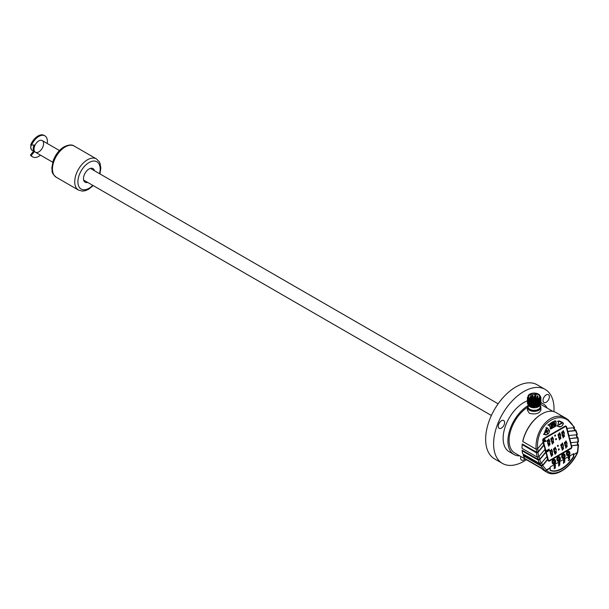 <?xml version="1.0" encoding="UTF-8"?>
<svg xmlns="http://www.w3.org/2000/svg" width="609" height="609" viewBox="0 0 609 609"><rect width="100%" height="100%" fill="white"/><g stroke="black" fill="none" stroke-linecap="round" stroke-linejoin="round"><path stroke-width="0.91" d="M546.806 431.948L547.544 433.334L547.126 431.766L548.108 431.202L547.963 430.654L546.981 431.225L546.562 429.657L546.661 431.408L545.687 431.971L545.831 432.519L546.806 431.948L545.755 432.504M547.544 433.334L547.148 433.501M547.126 431.766L547.468 433.319M548.108 431.202L547.049 431.751M547.887 430.647L548.031 431.187M546.981 431.225L546.494 429.649M551.32 424.001L550.612 424.404L551.48 427.67L552.576 427.038L552.782 424.427L554.205 426.094L555.301 425.463L554.426 422.204L553.726 422.608L554.342 424.937L552.805 423.141L552.241 423.468L551.937 426.323L551.32 424.001M552.576 427.038L551.411 427.655M552.782 424.427L552.508 427.023M555.301 425.463L554.129 426.087M554.357 422.189L555.225 425.455M554.274 424.975L552.728 423.126M551.937 426.323L551.244 423.986M561.917 422.806L559.085 424.45L559.191 424.854L562.031 423.217L561.917 422.806M562.031 423.217L559.115 424.846M561.841 422.798L561.955 423.209M40.483 155.158A12.165 7.026 -60 0 1 32.711 156.932A12.165 7.026 -60 0 1 31.242 155.523L34.568 151.39A6.745 3.898 120 0 0 35.421 152.235A6.745 3.898 120 0 0 42.166 148.345A6.745 3.898 120 0 0 42.166 140.55A6.745 3.898 120 0 0 35.109 145.018L31.592 145.109L30.8 144.653A12.165 7.026 -60 0 1 44.084 135.396L44.876 135.853A12.165 7.026 -60 0 1 47.228 143.473M34.568 151.39L33.769 150.933A6.745 3.898 -60 0 1 34.081 145.049M32.711 156.932L31.912 156.475A12.165 7.026 -60 0 1 30.45 155.059L33.769 150.933M31.592 145.109A12.165 7.026 -60 0 1 44.876 135.853M31.242 155.523L30.45 155.059M94.448 170.733A7.871 4.545 120 0 0 92.979 168.586A7.871 4.545 120 0 0 89.043 168.982A7.871 4.545 120 0 0 83.905 175.917A7.871 4.545 120 0 0 85.108 182.22A7.871 4.545 120 0 0 87.696 182.418M553.946 411.646A42.729 24.672 120 0 0 545.177 389.41L537.229 384.819A42.729 24.672 120 0 0 515.861 386.936A42.729 24.672 120 0 0 487.946 424.595A42.729 24.672 120 0 0 494.5 458.836L502.448 463.426A42.729 24.672 120 0 0 523.816 461.31A42.729 24.672 120 0 0 526.374 459.704M545.177 389.41A42.729 24.672 120 0 0 523.816 391.526A42.729 24.672 120 0 0 495.901 429.185A42.729 24.672 120 0 0 502.448 463.426M527.409 400.836A29.24 16.877 120 0 0 503.141 438.351A29.24 16.877 120 0 0 509.193 451.741L513.966 454.489A29.24 16.877 120 0 0 519.705 455.859M520.878 456.537A4.499 2.596 120 0 0 521.563 460.153A4.499 2.596 120 0 0 523.816 459.932A4.499 2.596 120 0 0 525.042 458.935M548.945 395.15A4.499 2.596 120 0 0 548.443 394.685A4.499 2.596 120 0 0 543.944 397.281A4.499 2.596 120 0 0 543.944 402.473A4.499 2.596 120 0 0 548.13 400.372A4.499 2.596 120 0 0 548.945 395.15M498.68 424.176A4.499 2.596 120 0 0 499.19 428.317A4.499 2.596 120 0 0 503.681 425.721A4.499 2.596 120 0 0 503.681 420.522A4.499 2.596 120 0 0 498.68 424.176M528.079 405.602A29.24 16.877 120 0 0 507.914 441.106A29.24 16.877 120 0 0 513.966 454.489M547.255 408.137A29.24 16.877 120 0 0 543.205 403.851A29.24 16.877 120 0 0 540.899 402.892M52.694 162.207L35.421 152.235A6.745 3.898 -60 0 1 34.386 146.83A6.745 3.898 -60 0 1 38.793 140.885A6.745 3.898 -60 0 1 42.166 140.55L59.438 150.522M34.447 145.033A6.181 3.57 120 0 0 34.249 150.705M540.221 405.761A6.745 3.898 180 0 1 540.899 407.459A6.745 3.898 180 0 1 536.735 411.06A6.745 3.898 180 0 1 529.381 410.215A6.745 3.898 180 0 1 527.402 407.459A6.745 3.898 180 0 1 528.079 405.761M540.899 407.459L540.899 410.23C539.148 413.671 535.303 414.706 529.381 413.328L527.402 410.23L527.402 407.459M530.256 398.826A5.511 3.182 0 0 0 536.263 399.519A5.511 3.182 0 0 0 539.658 396.581A5.511 3.182 0 0 0 534.154 393.399A5.511 3.182 0 0 0 528.642 396.581A5.511 3.182 0 0 0 530.256 398.826M532.738 407.512L532.738 407.071M532.738 406.926L532.738 406.157M532.738 404.17L532.738 403.402M532.738 403.257L532.738 402.48M533.69 400.676L533.69 401.476M533.69 402.541L533.69 403.31M533.69 403.455L533.69 404.231M533.69 406.211L533.69 406.987M533.69 407.132L533.69 407.596M533.362 403.531A5.511 3.182 0 0 0 532.837 403.592M540.899 398.423L534.146 402.541L527.402 398.872L534.162 402.397L540.868 397.89M527.44 398.355L527.409 398.735M540.853 397.806L540.457 396.847M527.44 399.268L534.162 403.31L540.899 399.192L534.146 403.455L527.402 399.786L527.455 399.337M540.899 399.192L540.868 398.811M527.44 400.189L534.162 404.231L540.899 400.105L534.146 404.376L527.402 400.707L527.455 400.25M540.899 400.105L540.868 399.725M540.899 401.026L534.146 405.297L527.402 401.628L534.162 405.152L540.868 400.646M527.44 401.11L527.409 401.491M527.44 402.024L534.162 406.066L540.899 401.94L534.146 406.211L527.402 402.541L527.455 402.085M540.899 401.94L540.868 401.559M527.44 402.945L534.154 406.987L540.899 402.869L534.146 407.132L527.409 403.47L527.455 403.013M540.899 402.869L540.868 402.48M529.822 394.13A6.181 3.57 0 0 0 529.777 394.16A6.181 3.57 0 0 0 528.711 394.982L529.472 394.35M529.076 405.921L539.003 405.822M529.092 405.015L539.011 404.901M529.092 404.102L539.018 403.98M529.092 403.181L539.026 403.059M529.107 402.275L539.026 402.138M529.107 401.354L539.018 401.224M529.107 400.433L539.011 400.311M539.681 399.671L540.328 398.004M528.741 399.2L534.877 400.844L540.099 398.088M540.328 397.761L537.861 400.752M540.267 401.026L537.892 403.493M530.089 403.539L528.125 401.75M540.274 402.861L537.892 405.328M530.074 405.373L528.125 403.584M530.074 406.287L528.125 404.505M527.493 397.205L527.402 397.814L534.154 401.476L540.891 397.35L534.146 401.62L527.402 397.951L527.508 397.312M538.501 394.145L528.239 395.279L529.51 394.327M540.891 397.35L539.589 394.959M528.399 402.663L528.102 403.135M528.056 403.234L527.889 403.797M527.874 403.927L528.049 404.909M528.216 405.244L529.647 406.546L538.782 406.469L540.784 403.744M528.825 394.914A6.06 3.494 180 0 1 529.868 394.107A6.06 3.494 180 0 1 538.432 394.107L538.432 394.107A6.06 3.494 180 0 1 538.828 398.804A6.06 3.494 180 0 1 530.766 399.481A6.06 3.494 180 0 1 528.825 394.914M565.418 426.582A1.127 0.83 98.9 0 0 564.794 426.62L543.327 439.013A1.127 0.83 98.9 0 0 542.802 440.49L547.971 459.864A1.127 0.83 98.9 0 0 548.778 460.518M565.51 426.018A1.69 1.248 -81.1 0 1 566.256 426.947L571.425 446.321A1.69 1.248 -81.1 0 1 570.641 448.544L549.173 460.937A1.69 1.248 -81.1 0 1 548.694 461.082M536.103 449.221C534.649 428.043 552.652 409.697 566.271 418.467L555.956 412.514A28.113 16.23 120 0 0 541.903 413.907A28.113 16.23 120 0 0 522.804 441.54L536.103 449.221L537.595 448.795C535.577 422.174 563.31 406.157 574.135 427.693L567.002 428.393L566.629 427.008A1.69 1.248 98.9 0 0 565.7 426.026A1.69 1.248 98.9 0 0 565.03 426.163L543.563 438.556A1.69 1.248 98.9 0 0 542.779 440.779L543.144 442.172L537.595 448.795M566.279 418.474L568.859 420.294M574.302 427.16L574.135 427.693L574.302 427.16M522.804 441.54L522.865 440.863A27.55 15.903 -60 0 1 541.508 414.135A27.55 15.903 -60 0 1 541.706 414.029M541.827 468.633L514.811 453.035A27.55 15.903 -60 0 1 509.101 440.421A27.55 15.903 -60 0 1 527.402 407.398M540.617 404.536A27.55 15.903 -60 0 1 542.36 405.312L552.881 411.387M546.791 456.643L547.514 459.361L542.748 465.04L541.058 465.383L523.291 455.121L523.306 455.715L540.982 465.915L542.672 465.581L547.773 459.506L547.948 460.153A1.69 1.248 98.9 0 0 548.876 461.127A1.69 1.248 98.9 0 0 549.546 460.998L571.014 448.597A1.69 1.248 98.9 0 0 571.798 446.382L571.623 445.735L578.169 445.088L577.88 444.281M541.058 465.383L540.069 463.685M544.888 449.503L545.611 452.221L539.795 459.156L538.219 459.483L522.134 450.203L522.149 450.805L538.135 460.031L539.711 459.704L545.87 452.365L546.958 456.445L541.272 463.221L539.635 463.548L538.135 460.031M538.219 459.483L537.519 457.222M522.263 444.654A28.113 16.23 120 0 0 522.027 448.331L522.027 447.714A27.55 15.903 -60 0 1 522.294 444.007L522.263 444.654L536.407 452.814L537.914 452.441L543.966 445.225L545.055 449.305L538.79 456.78L537.245 457.123L536.407 452.814M542.984 442.362L543.708 445.08L538.036 451.848L536.537 452.228L522.294 444.007M536.537 452.228L536.278 449.297M543.7 439.066L565.167 426.673A1.127 0.83 -81.1 0 1 566.233 427.236L571.402 446.61A1.127 0.83 -81.1 0 1 570.877 448.087L549.409 460.488A1.127 0.83 -81.1 0 1 548.344 459.924L543.175 440.551A1.127 0.83 -81.1 0 1 543.7 439.066L543.327 439.013M560.387 436.143L559.595 439.942L558.544 436.935L559.625 432.694L560.752 435.1L559.519 439.926M558.468 436.919L558.933 436.935M559.549 432.687L560.607 435.077L560.234 436.12M552.325 436.859L553.383 439.241L552.294 444.098M551.244 441.091L551.708 441.099L551.32 441.106L552.401 436.866L553.535 439.264L552.371 444.106L551.708 441.099M554.921 436.166L554.692 435.313L555.339 434.933L555.568 435.793L554.921 436.166M555.195 434.91L555.568 435.793M555.416 435.762L554.769 436.143M555.872 439.728L555.644 438.876L556.291 438.503L556.519 439.355L555.872 439.728M556.146 438.48L556.519 439.355M556.367 439.333L555.72 439.706M557.441 445.613L558.088 445.232L558.316 446.092L557.669 446.466L557.441 445.613M559.389 433.509L559.313 433.494C557.798 434.164 557.616 435.077 558.773 436.219L558.849 436.234M560.28 436.897C558.933 437.133 558.666 437.879 559.496 439.135L559.572 439.158M560.113 436.805L560.425 436.919C559.077 437.155 558.818 437.901 559.641 439.158C560.919 438.8 561.178 438.054 560.425 436.919M552.165 437.681L552.089 437.665C550.574 438.335 550.399 439.241 551.548 440.391L551.625 440.398M553.056 441.068C551.708 441.304 551.442 442.05 552.272 443.306L552.424 443.329M552.888 440.977L553.208 441.091C551.861 441.327 551.594 442.073 552.416 443.329L552.348 443.329M557.935 445.209L558.164 446.062L557.517 446.443M559.785 433.715L559.465 433.517C557.951 434.187 557.768 435.1 558.917 436.25L559.785 433.715M552.561 437.886L552.241 437.688C550.726 438.358 550.544 439.264 551.701 440.414L552.561 437.886M565.289 445.149L564.901 445.149L565.982 440.908L567.116 443.314L565.951 448.155L565.289 445.149L564.825 445.141M558.613 450.028L558.392 449.176L559.039 448.803L559.268 449.655L558.613 450.028M563.995 434.057L563.203 437.856L562.153 434.849L563.234 430.609L564.368 433.014L563.127 437.841M561.681 447.234L561.285 447.234L562.366 442.994L563.5 445.4L562.335 450.241L561.681 447.234L561.216 447.219M546.791 451.916L548.031 451.261L547.674 449.906L547.453 451.307L547.133 450.218L546.912 451.612L546.38 450.652L547.24 451.513L547.765 451.208M547.141 451.497L547.666 451.193L547.141 451.497L546.6 450.531M546.821 451.596L547.133 450.218M547.354 451.292L547.674 449.906M548.184 451.109L549.432 450.454L549.067 449.099L548.846 450.5L548.534 449.412L548.313 450.805L547.78 449.845L548.64 450.706L549.166 450.401M548.542 450.69L549.067 450.386L548.542 450.69L548.001 449.724M548.214 450.789L548.534 449.412M548.755 450.485L549.067 449.099M552.294 452.693L551.503 456.491L550.452 453.492L551.533 449.252L552.668 451.65L551.427 456.476M556.276 449.564L555.119 454.405L554.061 451.406L555.149 447.166L556.276 449.564L555.043 454.398M549.546 442.393L548.755 446.191L547.704 443.192L548.785 438.952L549.919 441.35L548.679 446.184M546.174 440.985L545.595 441.167L546.022 441.396L545.9 440.809L546.022 441.396M543.875 441.51L544.72 441.738L543.875 441.51M544.065 441.38L544.697 441.479L545.017 440.277L544.431 439.759M544.857 441.731L543.966 441.525L544.819 441.753A0.99 0.731 98.9 0 0 545.139 441.441L545.146 439.82L544.271 439.553L545.047 439.805L544.134 439.629L543.631 440.718L544.53 439.774L545.116 440.292L544.796 441.495L544.164 441.396L544.697 441.479M558.697 457.839A1.127 0.83 -81.1 0 1 558.354 460.039M568.235 452.327A1.127 0.83 -81.1 0 1 567.893 454.527M563.47 455.083A1.127 0.83 -81.1 0 1 563.119 457.283M558.362 457.938A1.127 0.83 98.9 0 0 558.461 460.069A1.127 0.83 98.9 0 0 558.811 457.846A1.127 0.83 98.9 0 0 558.362 457.938M567.908 452.426A1.127 0.83 98.9 0 0 567.999 454.558A1.127 0.83 98.9 0 0 568.349 452.335A1.127 0.83 98.9 0 0 567.908 452.426M563.135 455.182A1.127 0.83 98.9 0 0 563.234 457.313A1.127 0.83 98.9 0 0 563.584 455.09A1.127 0.83 98.9 0 0 563.135 455.182M558.225 457.428A1.69 1.248 98.9 0 0 557.38 459.216A1.69 1.248 98.9 0 0 558.377 460.625A1.69 1.248 98.9 0 0 559.869 459.148A1.69 1.248 98.9 0 0 558.895 457.29A1.69 1.248 98.9 0 0 558.225 457.428M567.771 451.916A1.69 1.248 98.9 0 0 566.918 453.705A1.69 1.248 98.9 0 0 567.915 455.113A1.69 1.248 98.9 0 0 569.407 453.644A1.69 1.248 98.9 0 0 568.441 451.779A1.69 1.248 98.9 0 0 567.771 451.916M562.998 454.672A1.69 1.248 98.9 0 0 562.145 456.461A1.69 1.248 98.9 0 0 563.142 457.869A1.69 1.248 98.9 0 0 564.642 456.392A1.69 1.248 98.9 0 0 563.668 454.535A1.69 1.248 98.9 0 0 562.998 454.672M558.263 460.594A1.69 1.248 -81.1 0 1 558.149 460.587A1.69 1.248 -81.1 0 1 557.151 459.178A1.69 1.248 -81.1 0 1 558.004 457.389A1.69 1.248 -81.1 0 1 558.674 457.252A1.69 1.248 -81.1 0 1 558.78 457.283M567.801 455.09A1.69 1.248 -81.1 0 1 567.687 455.075A1.69 1.248 -81.1 0 1 566.697 453.667A1.69 1.248 -81.1 0 1 567.542 451.886A1.69 1.248 -81.1 0 1 568.212 451.749A1.69 1.248 -81.1 0 1 568.326 451.771M563.036 457.846A1.69 1.248 -81.1 0 1 562.922 457.831A1.69 1.248 -81.1 0 1 561.924 456.423A1.69 1.248 -81.1 0 1 562.777 454.634A1.69 1.248 -81.1 0 1 563.447 454.497A1.69 1.248 -81.1 0 1 563.553 454.527M562.031 447.661L562.861 447.105M561.886 448.095L562.389 449.465M563.028 447.196C561.681 447.432 561.414 448.178 562.236 449.434L562.389 449.457C563.668 449.099 563.926 448.353 563.173 447.219L562.937 447.113M562.533 444.014L562.214 443.816C560.699 444.486 560.516 445.4 561.665 446.549L562.533 444.014M564.041 434.834C562.693 435.07 562.427 435.823 563.256 437.079C564.528 436.714 564.794 435.968 564.041 434.834L563.721 434.719M563.394 431.629L563.074 431.431C561.559 432.101 561.384 433.014 562.533 434.164L563.394 431.629M566.142 441.928L565.822 441.731C564.307 442.4 564.124 443.314 565.281 444.463L566.142 441.928M566.789 445.133C565.441 445.369 565.175 446.123 565.997 447.379C567.276 447.014 567.535 446.268 566.789 445.133L566.469 445.019M555.119 467.933L554.517 468.275M564.117 461.051L564.604 461.226L564.665 460.731M568.958 458.402L569.491 458.646L569.552 458.052M559.184 463.989L559.679 464.157L559.74 463.67M558.834 456.712A2.246 1.667 -81.1 0 1 560.052 459.178A2.246 1.667 -81.1 0 1 558.141 461.15M568.372 451.208A2.246 1.667 -81.1 0 1 569.598 453.667A2.246 1.667 -81.1 0 1 567.679 455.646M563.607 453.956A2.246 1.667 -81.1 0 1 564.825 456.423A2.246 1.667 -81.1 0 1 562.906 458.394M562.137 443.809L562.061 443.794C560.546 444.463 560.364 445.377 561.521 446.519L561.589 446.534M563.888 434.811C562.541 435.047 562.282 435.793 563.104 437.056M562.998 431.423L562.929 431.408C561.414 432.078 561.232 432.991 562.381 434.141L562.457 434.148M565.746 441.723L565.677 441.708C564.162 442.378 563.98 443.291 565.129 444.441L565.205 444.448M566.636 445.11C565.289 445.346 565.03 446.092 565.852 447.349M554.517 467.819L555.18 467.94L554.517 468.321L554.517 467.819M564.703 460.754L564.65 461.249L564.155 461.074L564.703 460.754M564.604 461.226L564.155 461.074M569.59 458.075L569.529 458.668L568.996 458.425L569.59 458.075M569.491 458.646L568.996 458.425M559.778 463.693L559.717 464.18L559.222 464.012L559.778 463.693M559.679 464.157L559.222 464.012M554.73 466.616L555.225 466.776L555.286 466.296M577.218 436.973L577.629 437.818L577.644 437.224M578.108 441.335L578.108 441.959L570.808 442.674L569.719 438.594L577.629 437.818L578.108 441.959M575.01 429.748L575.581 430.692L575.688 430.144M576.997 434.171L576.951 434.742L568.905 435.534L567.816 431.454L575.581 430.692L576.997 434.171M567.002 428.393L567.816 431.454M573.45 427.762L574.85 430.593L574.957 430.045L574.85 430.593L567.565 431.309M576.959 437.117L576.936 437.711L569.719 438.594M568.905 435.534L569.468 438.45M577.499 444.342L577.492 444.981L571.623 445.735M570.808 442.674L571.371 445.59M558.019 456.902A2.246 1.667 98.9 0 0 556.885 459.285A2.246 1.667 98.9 0 0 558.209 461.165A2.246 1.667 98.9 0 0 560.204 459.201A2.246 1.667 98.9 0 0 558.91 456.72A2.246 1.667 98.9 0 0 558.019 456.902M567.558 451.398A2.246 1.667 98.9 0 0 566.423 453.781A2.246 1.667 98.9 0 0 567.755 455.654A2.246 1.667 98.9 0 0 569.742 453.697A2.246 1.667 98.9 0 0 568.448 451.216A2.246 1.667 98.9 0 0 567.558 451.398M562.785 454.154A2.246 1.667 98.9 0 0 561.65 456.529A2.246 1.667 98.9 0 0 562.982 458.41A2.246 1.667 98.9 0 0 564.977 456.445A2.246 1.667 98.9 0 0 563.683 453.971A2.246 1.667 98.9 0 0 562.785 454.154M562.297 442.987L563.355 445.377L562.259 450.226M562.549 434.849L562.077 434.841M563.158 430.601L564.216 432.991L563.843 434.034M558.887 448.78L559.115 449.632L558.468 450.005M565.906 440.901L566.964 443.291L565.875 448.14M554.38 467.72L554.061 468.755L555.499 467.925L554.335 467.697L554.061 468.755M558.56 463.776L559.542 463.342C560.12 462.36 559.998 462.269 559.176 463.068L558.955 462.741L558.56 463.776L558.955 462.741M559.176 463.068L559.131 463.046C559.96 462.246 560.082 462.338 559.504 463.32L559.542 463.342C560.12 462.36 559.998 462.269 559.176 463.068L558.955 462.954M564.109 461.729L564.863 460.457L563.432 461.279L563.995 461.165L564.109 461.729L563.995 461.165M568.92 459.186L569.765 457.724L568.212 458.615L568.821 458.524L568.958 459.209L568.783 458.501M569.248 459.551L568.227 460.731L569.78 459.825L569.385 459.43M568.281 458.097L569.103 457.313L569.339 457.633C569.971 456.499 569.834 456.377 568.943 457.275L568.441 457.861L568.707 456.872L568.281 458.097L568.707 456.872M569.339 457.633C569.971 456.499 569.834 456.377 568.943 457.275L568.897 457.252C569.796 456.354 569.925 456.476 569.301 457.61L569.339 457.633M564.893 462.025L563.439 462.444L563.439 463.365L564.642 461.987M563.439 462.444L564.452 461.949M563.492 460.846L564.474 460.404C565.053 459.43 564.931 459.338 564.101 460.13L563.492 460.838L563.888 459.81M564.101 460.13L564.063 460.107C564.886 459.315 565.007 459.407 564.429 460.381L564.474 460.404C565.053 459.43 564.931 459.338 564.101 460.13L563.888 460.016M558.895 465.299L558.872 465.147C558.407 466.174 558.537 466.334 559.268 465.619L559.58 464.758L558.895 465.299L559.838 464.766M559.222 465.596C558.499 466.311 558.369 466.151 558.834 465.124L558.872 465.147C558.407 466.174 558.537 466.334 559.268 465.619M559.184 464.659L559.937 463.388L558.506 464.21L559.062 464.104L559.184 464.659L559.062 464.104M554.769 466.639L555.324 466.319L555.263 466.799L554.769 466.639L555.225 466.776M523.306 455.715A28.113 16.23 120 0 0 524.882 458.547L541.386 468.077A28.113 16.23 -60 0 0 544.347 470.734L547.126 472.34C555.895 477.814 571.128 467.316 577.69 452.411L573.785 454.52L573.785 456.788A24.961 14.41 -60 0 1 550.171 470.422L550.171 468.154L546.501 470.277A26.986 15.583 120 0 0 577.461 452.403L578.169 444.448M573.785 454.52L577.766 452.16L578.55 444.859M573.785 456.788L573.693 454.207M558.065 456.811A2.36 1.751 -81.1 0 1 560.364 459.194A2.36 1.751 -81.1 0 1 557.471 460.861A2.36 1.751 -81.1 0 1 558.065 456.811M567.603 451.307A2.36 1.751 -81.1 0 1 569.91 453.682A2.36 1.751 -81.1 0 1 567.017 455.349A2.36 1.751 -81.1 0 1 567.603 451.307M562.838 454.063A2.36 1.751 -81.1 0 1 565.137 456.438A2.36 1.751 -81.1 0 1 562.244 458.105A2.36 1.751 -81.1 0 1 562.838 454.063M554.723 467.27L555.484 466.022L554.015 466.829L554.609 466.73L554.73 467.27L554.609 466.73M554.868 465.74L555.088 465.984C555.667 465.025 555.545 464.941 554.723 465.725L554.144 466.441L555.088 465.984C555.667 465.025 555.545 464.941 554.723 465.725L554.502 465.619M573.472 453.857L550.094 467.004L550.171 468.154M573.389 456.659A24.741 14.281 120 0 1 550.171 470.148A24.741 14.281 120 0 0 573.472 456.704L573.389 453.553M555.499 467.796L554.335 467.697M564.071 461.698L563.957 461.142L564.063 461.698M564.863 460.457L563.394 461.257M569.765 457.724L568.174 458.592M569.438 459.765L568.182 460.48M563.401 462.421L563.439 463.365M559.937 463.388L558.461 464.187M554.106 466.418L554.502 465.413M554.464 465.596L554.677 465.702C555.507 464.918 555.629 465.002 555.05 465.961M553.292 459.567A2.36 1.751 -81.1 0 1 555.598 461.949A2.36 1.751 -81.1 0 1 552.706 463.616A2.36 1.751 -81.1 0 1 553.292 459.567M547.126 472.34A28.113 16.23 -60 0 1 545.063 470.727A1.127 0.685 -48.8 0 0 546.448 469.935L546.501 470.277A1.127 0.906 135.7 0 1 545.063 470.727L540.982 465.915M555.484 466.022L554.015 466.829M553.924 460.594A1.127 0.83 -81.1 0 1 553.581 462.794M553.596 460.693A1.127 0.83 98.9 0 0 553.688 462.825A1.127 0.83 98.9 0 0 554.038 460.602A1.127 0.83 98.9 0 0 553.596 460.693M553.459 460.183A1.69 1.248 98.9 0 0 552.607 461.965A1.69 1.248 98.9 0 0 553.604 463.38A1.69 1.248 98.9 0 0 555.096 461.904A1.69 1.248 98.9 0 0 554.129 460.046A1.69 1.248 98.9 0 0 553.459 460.183M553.49 463.35A1.69 1.248 -81.1 0 1 553.375 463.342A1.69 1.248 -81.1 0 1 552.386 461.934A1.69 1.248 -81.1 0 1 553.231 460.145A1.69 1.248 -81.1 0 1 553.901 460.008A1.69 1.248 -81.1 0 1 554.015 460.031M545.839 440.878L545.862 441.304M548.953 439.964L548.633 439.774C547.118 440.444 546.935 441.35 548.085 442.499L548.953 439.964M549.592 443.177C548.245 443.413 547.986 444.159 548.808 445.415C550.087 445.057 550.346 444.304 549.592 443.177L549.28 443.063M555.309 448.186L554.989 447.988C553.474 448.658 553.292 449.564 554.441 450.713L555.309 448.186M555.948 451.391C554.601 451.627 554.342 452.373 555.164 453.629C556.443 453.271 556.702 452.517 555.948 451.391L555.636 451.277M552.34 453.477C550.993 453.713 550.726 454.459 551.556 455.715C552.827 455.357 553.094 454.603 552.34 453.477L552.028 453.362M551.693 450.264L551.381 450.074C549.866 450.744 549.683 451.65 550.833 452.799L551.693 450.264M554.061 459.468A2.246 1.667 -81.1 0 1 555.286 461.934A2.246 1.667 -81.1 0 1 553.368 463.906M548.557 439.767L548.481 439.751C546.966 440.421 546.783 441.327 547.933 442.477L548.009 442.484M549.447 443.154C548.092 443.39 547.834 444.136 548.656 445.392M554.913 447.98L554.837 447.965C553.322 448.635 553.139 449.541 554.297 450.69L554.365 450.698M555.804 451.368C554.456 451.604 554.19 452.35 555.012 453.606M552.188 453.454C550.841 453.69 550.582 454.436 551.404 455.692M551.297 450.066L551.229 450.051C549.714 450.721 549.531 451.627 550.681 452.776L550.757 452.784M553.246 459.658A2.246 1.667 98.9 0 0 552.112 462.041A2.246 1.667 98.9 0 0 553.444 463.921A2.246 1.667 98.9 0 0 555.431 461.957A2.246 1.667 98.9 0 0 554.137 459.475A2.246 1.667 98.9 0 0 553.246 459.658M522.027 448.331L537.245 457.123M522.149 450.805A28.113 16.23 120 0 0 522.667 453.751L539.635 463.548M552.272 443.306L552.416 443.329C553.695 442.971 553.954 442.218 553.208 441.091M545.146 439.82L544.233 439.645L543.723 440.733M544.53 439.774L545.017 440.277M548.1 443.185L547.636 443.177M548.717 438.944L549.775 441.327L549.402 442.37M554.456 451.398L553.992 451.391M555.073 447.158L556.131 449.541M550.848 453.484L550.376 453.477M551.457 449.244L552.515 451.627L552.142 452.67M544.606 434.171L546.288 434.742A0.784 0.586 98.9 0 0 546.623 434.681L548.313 433.699A0.784 0.586 98.9 0 0 548.656 433.258A11.137 8.244 -81.1 0 1 549.584 431.126L546.973 427.937A16.085 11.906 98.9 0 0 544.606 434.171L544.294 434.11A16.314 12.073 -81.1 0 1 546.699 427.784L546.273 427.472M543.548 433.989L546.106 434.94A1.012 0.746 -81.1 0 1 546.106 434.94L546.288 434.742M545.953 427.663L546.973 427.937M547.27 427.784L549.584 431.126M549.607 430.761L549.607 431.142M548.321 433.814A1.012 0.746 -81.1 0 0 548.656 433.311L549.569 431.218A10.916 8.077 98.9 0 0 548.671 433.265L548.313 433.699M546.623 434.681L545.375 434.826L546.106 434.94A1.012 0.746 -81.1 0 0 546.524 434.864L546.623 434.803M543.791 434.514L544.728 434.438M549.577 430.837L547.225 427.891M549.128 425.006L551.206 428.812A11.137 8.244 -81.1 0 1 556.032 426.026L555.796 421.162A16.085 11.906 98.9 0 0 549.128 425.006L548.884 424.816A16.314 12.073 -81.1 0 1 555.636 420.918L554.974 420.796M548.138 424.701L548.884 424.816L550.962 428.782M554.89 420.796L555.796 421.162M550.14 428.949L551.153 428.949A10.916 8.077 98.9 0 1 555.888 426.224L556.04 421.314L555.971 426.193M551.153 428.949L549.927 428.782M548.054 425.318L549.09 425.318M551.206 428.812L556.032 426.026M558.164 425.874L558.286 426.102A11.137 8.244 -81.1 0 1 559.953 426.734A0.784 0.586 98.9 0 0 560.409 426.719L562.107 425.737A0.784 0.586 98.9 0 0 562.373 425.455L563.348 423.354A16.085 11.906 98.9 0 0 558.727 421.146L557.844 425.851L558.613 420.903A16.314 12.073 -81.1 0 1 563.295 423.141L563.348 423.354M557.098 425.729L558.095 426.3L557.349 426.178M557.463 421.222L558.522 421.367M562.396 425.478L563.348 423.156L558.727 421.146M563.378 423.24L563.401 423.689M562.373 425.455L562.358 425.554A1.012 0.746 -81.1 0 1 562.107 425.851M563.378 423.666L562.419 425.539L560.409 426.84M562.107 425.737L560.318 426.901A1.012 0.746 -81.1 0 1 559.732 426.917A10.916 8.077 98.9 0 0 558.095 426.3L558.286 426.102M558.978 426.802L559.953 426.734M559.092 426.848L560.409 426.719M65.193 146.944A17.988 10.391 120 0 0 53.44 162.801A17.988 10.391 120 0 0 56.195 177.219C50.707 172.377 52.618 171.563 51.811 168.13L53.12 160.867C55.434 154.61 59.088 149.928 64.067 146.83C68.657 144.676 72.029 144.417 74.184 146.053A17.988 10.391 120 0 0 65.193 146.944M93.207 185.6L88.442 189.369L85.123 190.746L82.337 191.104L78.462 190.069A17.988 10.391 -60 0 1 75.699 175.651A17.988 10.391 -60 0 1 87.452 159.802A17.988 10.391 -60 0 1 96.45 158.911L74.184 146.053M99.526 173.672A15.743 9.089 120 0 0 89.043 162.55A15.743 9.089 120 0 0 78.074 183.933A15.743 9.089 120 0 0 92.781 185.357M31.234 144.904A6.745 3.898 120 0 0 32.239 150.4L33.579 151.177M539.665 402.579A6.136 3.547 180 0 1 539.947 402.968M540.259 403.797A6.136 3.547 180 0 1 540.236 404.604M540.168 404.833A6.136 3.547 180 0 1 538.493 406.637A6.136 3.547 180 0 1 529.807 406.637A6.136 3.547 180 0 1 528.475 405.48M528.269 405.152A6.136 3.547 180 0 1 528.011 404.102M528.018 403.957A6.136 3.547 180 0 1 528.163 403.356M528.209 403.249A6.136 3.547 180 0 1 528.498 402.755M539.955 403.227A6.075 3.509 180 0 1 540.16 403.775M540.191 403.889A6.075 3.509 180 0 1 540.221 404.262A6.075 3.509 180 0 1 540.183 404.665L538.782 406.469M539.231 406.18A6.075 3.509 180 0 1 528.878 405.997M528.277 405.16A6.075 3.509 180 0 1 528.079 404.262A6.075 3.509 180 0 1 528.079 404.178M528.094 404.041A6.075 3.509 180 0 1 528.247 403.44M528.292 403.341A6.075 3.509 180 0 1 528.604 402.838M540.221 405.236L540.221 406.835A6.075 3.509 180 0 1 534.154 410.337A6.075 3.509 180 0 1 528.079 406.835L528.079 405.092M533.834 397.129L533.697 396.946A0.449 0.449 0 0 1 534.154 396.497A0.449 0.449 0 0 1 534.603 396.946L533.834 397.129M531.36 398.56L531.231 398.377A0.449 0.449 0 0 1 531.68 397.928A0.449 0.449 0 0 1 532.129 398.377L531.36 398.56M534.595 399.215L534.093 398.956A0.449 0.449 0 0 1 534.542 398.507A0.449 0.449 0 0 1 534.991 398.956L534.595 399.215M537.496 398.157L536.666 398.02A0.449 0.449 0 0 1 537.115 397.57A0.449 0.449 0 0 1 537.564 398.02L537.496 398.157M537.876 396.193L537.001 396.276A0.449 0.449 0 0 1 537.838 396.048A0.449 0.449 0 0 1 537.899 396.276L537.899 398.91M535.456 394.792L534.854 395.043L535.456 394.792M532.053 395.02L532.738 395.233L532.053 395.02M531.124 399.238L531.124 396.718L530.226 396.695M540.221 406.447A6.136 3.547 180 0 1 534.154 410.504A6.136 3.547 180 0 1 528.079 406.447M533.362 402.526L533.362 403.303M533.362 403.447L533.362 404.224M533.362 406.203L533.362 406.972M533.362 407.116L533.362 407.573M576.936 437.711L576.297 434.811M577.492 444.981L577.439 442.02M542.68 465.588L546.448 469.935L550.171 467.788M537.762 448.589L538.036 451.848M537.914 452.441L538.782 456.78M538.973 456.56L539.795 459.156M539.711 459.704L541.272 463.221M541.492 462.954L542.748 465.04M78.462 190.069L56.195 177.219M96.45 158.911L99.328 161.819L100.028 163.281L100.835 167.993L99.952 173.915M543.205 403.851L540.868 402.503M83.646 180.081L491.394 415.49M90.391 168.396L498.139 403.805M32.239 150.4L30.762 148.505L30.838 144.676M30.968 144.264L33.038 140.687M539.658 404.277L539.658 403.501M539.658 402.442L539.658 401.666M539.658 399.687L539.658 398.674M528.642 405.472L528.642 404.703M528.642 404.559L528.642 403.782M528.642 402.716L528.642 401.948M528.079 404.262L528.308 405.191M528.505 405.503L529.708 406.576M535.753 399.626L535.753 395.043A0.449 0.449 0 0 0 535.395 394.602A0.449 0.449 0 0 0 534.854 395.043L534.854 398.629M532.738 399.656L532.738 395.233A0.449 0.449 0 0 0 532.137 394.815A0.449 0.449 0 0 0 531.84 395.233L531.84 397.959M531.124 396.718A0.449 0.449 0 0 0 530.233 396.634A0.449 0.449 0 0 0 530.226 396.718L530.226 398.811M534.603 398.507L534.603 396.946M533.697 399.748L533.697 396.946M532.129 399.542L532.129 398.377M531.231 399.276L531.231 398.377M534.991 399.725L534.991 398.956M534.093 399.763L534.093 398.956M537.564 399.078L537.564 398.02M536.666 399.413L536.666 398.02M537.001 397.586L537.001 396.276M566.279 418.482L574.561 427.389M541.508 414.135L541.903 413.907M578.481 441.723L577.994 437.574M577.332 434.491L575.985 430.411M577.804 441.616L577.872 444.753M576.632 434.384L577.309 437.468M573.792 427.29L575.254 430.312"/></g></svg>
